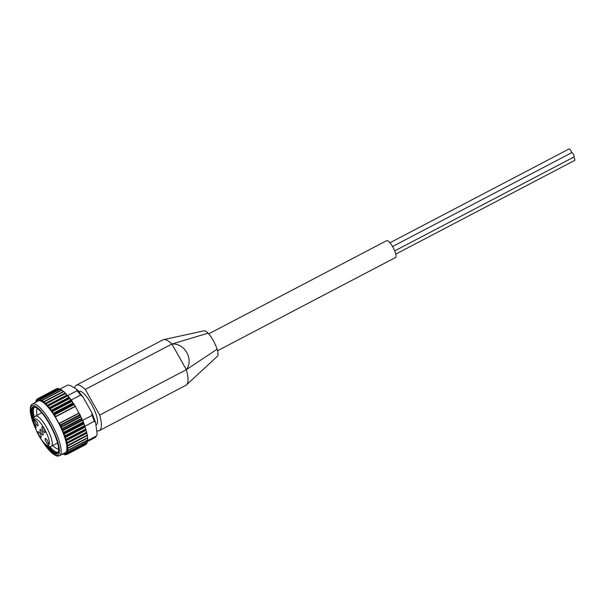 <?xml version="1.0" encoding="UTF-8"?>
<svg xmlns="http://www.w3.org/2000/svg" width="605" height="605" viewBox="0 0 605 605"><rect width="100%" height="100%" fill="white"/><g stroke="black" fill="none" stroke-linecap="round" stroke-linejoin="round"><path stroke-width="0.91" d="M96.747 430.76A35.755 9.612 -117.6 0 0 99.341 430.631L185.985 385.249A35.755 9.612 -117.6 0 0 186.567 384.833A35.755 9.612 -117.6 0 0 186.839 384.538A35.755 9.612 -117.6 0 0 186.355 369.685L99.712 415.068L85.26 389.423A35.755 9.612 -117.6 0 0 76.283 385.241A35.755 9.612 -117.6 0 0 74.506 387.986M99.341 430.631A35.755 9.612 -117.6 0 0 99.712 415.068M217.429 356.247A14.384 3.872 -117.6 0 0 217.467 356.216A14.384 3.872 -117.6 0 0 217.097 349.183A14.384 3.872 -117.6 0 0 208.075 333.166L171.903 344.041L85.26 389.423M171.903 344.041C184.669 342.838 194.016 359.415 186.355 369.685L171.903 344.041A35.755 9.612 -117.6 0 0 163.562 339.624A35.755 9.612 -117.6 0 0 162.919 339.859L76.283 385.241M95.945 424.816L96.497 424.521A18.725 5.037 -117.6 0 0 91.257 403.739A18.725 5.037 -117.6 0 0 79.126 391.352L78.854 391.495M70.445 398.975A29.615 7.963 62.4 0 1 71.201 399.981L80.586 395.065L82.832 396.676L77.206 389.673L76.653 389.257L77.069 390.709A29.615 7.963 62.4 0 1 80.586 395.065M67.775 395.579L77.069 390.709M84.481 424.944A29.615 7.963 62.4 0 0 82.673 420.339L92.058 415.423L91.847 412.663L82.832 396.676M84.934 426.223L94.312 421.307L95.537 422.267L97.065 433.157L96.951 435.139L95.053 437.581A29.615 7.963 62.4 0 1 95.046 437.589L87.596 441.484L95.053 437.581A29.615 7.963 62.4 0 0 96.301 436.054L96.951 435.139M67.594 385.09L67.586 385.098A29.615 7.963 62.4 0 0 67.571 385.105A29.615 7.963 62.4 0 1 67.571 385.105L60.114 389.007L67.586 385.098L70.165 385.415L76.653 389.257M66.52 452.926L67.578 453.5M67.178 451.829L67.253 452.85A30.9 8.311 62.4 0 1 66.996 453.327M66.989 451.935L68.478 451.98L67.677 451.398A30.9 8.311 62.4 0 1 67.533 452.064M67.601 450.286L67.677 451.398M67.337 450.43L68.32 450.37M67.896 448.275L67.427 448.517L67.828 449.53A30.9 8.311 62.4 0 1 67.798 450.37M67.427 448.517L68.274 448.184M87.029 435.63L67.246 446.24L67.707 447.277A30.9 8.311 62.4 0 1 67.79 448.275M67.246 446.24L67.942 445.628M86.417 432.575L67.238 442.323L86.621 432.167L86.492 431.357L86.417 432.575A31.536 8.478 62.4 0 1 86.432 432.628L86.651 433.225L66.8 443.631L67.306 444.667A30.9 8.311 62.4 0 1 67.51 445.809M66.8 443.631L67.662 442.459L86.432 432.628M85.532 429.391L66.338 439.139L85.721 428.983L85.57 428.196L85.532 429.391A31.536 8.478 62.4 0 1 85.547 429.452L85.948 430.329L66.096 440.727L66.641 441.756A30.9 8.311 62.4 0 1 66.951 443.026M66.096 440.727L66.777 439.283L85.547 429.452M84.397 425.996L65.189 435.736L84.579 425.58L84.413 424.823L84.397 425.996A31.536 8.478 62.4 0 1 84.413 426.056L84.995 427.198L65.143 437.596L65.718 438.595A30.9 8.311 62.4 0 1 66.134 439.964M65.143 437.596L65.642 435.887L84.413 426.056M83.029 422.434L63.812 432.189L83.203 422.033L83.029 421.314L83.029 422.434A31.536 8.478 62.4 0 1 83.051 422.494L83.815 423.878L63.964 434.277L64.553 435.229A30.9 8.311 62.4 0 1 65.075 436.674M63.964 434.277L64.281 432.333L83.051 422.494M81.456 418.781L62.239 428.537L81.622 418.388L81.456 417.722L81.456 418.781A31.536 8.478 62.4 0 1 81.486 418.841L82.424 420.43L62.572 430.828L63.177 431.72A30.9 8.311 62.4 0 1 63.782 433.218M62.572 430.828L62.716 428.673L81.486 418.841M79.709 415.09L60.485 424.861L79.875 414.705L79.709 414.107L79.709 415.09A31.536 8.478 62.4 0 1 79.739 415.151L80.851 416.913L60.992 427.311L61.597 428.121A30.9 8.311 62.4 0 1 62.292 429.648M60.992 427.311L60.969 424.982L79.739 415.151M73.704 404.435L54.48 414.274L73.765 403.747L73.704 404.435A31.536 8.478 62.4 0 1 73.734 404.495L74.649 405.123L78.998 413.253L59.139 423.651L59.857 424.506A30.9 8.311 62.4 0 1 60.613 426.033M59.139 423.651L55.229 416.709L54.964 414.327L73.734 404.495M71.564 401.228L52.348 411.09L71.662 400.646L71.564 401.228A31.536 8.478 62.4 0 1 71.594 401.281L73.265 403.376L53.406 413.775L53.913 414.145A30.9 8.311 62.4 0 1 54.79 415.522M53.406 413.775L52.696 412.33L52.824 411.113L71.594 401.281M69.409 398.287L50.2 408.171L69.409 398.287A31.536 8.478 62.4 0 1 69.446 398.332L71.209 400.404L51.349 410.81L51.811 411.052A30.9 8.311 62.4 0 1 52.696 412.33M51.349 410.81L50.593 409.381L50.676 408.163L69.446 398.332M67.284 395.655L48.09 405.577L67.284 395.655A31.536 8.478 62.4 0 1 67.321 395.7L69.159 397.712L49.701 408.224A30.9 8.311 62.4 0 1 50.593 409.381M49.307 408.118L48.498 406.734L48.551 405.531L67.321 395.7M65.227 393.386L46.048 403.338L65.227 393.386A31.536 8.478 62.4 0 1 65.264 393.424L67.155 395.345L47.636 405.713A30.9 8.311 62.4 0 1 48.498 406.734M47.296 405.743L46.464 404.427L46.487 403.255L65.264 393.424M36.459 401.879L36.171 400.843A30.9 8.311 62.4 0 1 36.429 400.366L37.041 400.835L36.86 399.844A30.9 8.311 62.4 0 1 37.23 399.557L37.903 400.17L37.805 399.3A30.9 8.311 62.4 0 1 38.274 399.217L39 399.973L38.985 399.232A30.9 8.311 62.4 0 1 39.552 399.345L40.323 400.23L40.384 399.633A30.9 8.311 62.4 0 1 41.034 399.943L41.836 400.956L41.979 400.502A30.9 8.311 62.4 0 1 42.705 401.009L43.734 401.826A30.9 8.311 62.4 0 1 44.52 402.507L45.632 403.573A30.9 8.311 62.4 0 1 46.464 404.427M35.755 402.249A30.9 8.311 62.4 0 1 35.892 401.629L36.36 401.932M64.501 453.75L64.44 454.461A30.9 8.311 62.4 0 1 63.873 454.347L63.366 453.697M64.402 453.803L65.62 454.393A30.9 8.311 62.4 0 1 65.151 454.476M65.499 453.637L65.62 454.393M66.368 453.009L66.565 453.848A30.9 8.311 62.4 0 1 66.195 454.136L65.635 453.576M35.196 427.803L30.25 411.793L30.363 406.953L31.037 405.289L32.39 404.011L38.168 400.986A29.191 7.85 62.4 0 1 57.089 420.301A29.191 7.85 62.4 0 1 65.257 452.706L59.479 455.731L57.664 456.117L55.925 455.731L51.833 453.032L41.518 439.88M62.239 428.537L61.597 428.121M63.812 432.189L63.177 431.72M65.189 435.736L64.553 435.229M66.338 439.139L65.718 438.595M67.238 442.323L66.641 441.756M67.873 445.242L87.264 435.086L87.158 434.269L87.044 435.487L68.274 445.318L67.306 444.667M68.244 447.844L87.634 437.687L87.559 436.878L87.392 438.08L68.622 447.912L67.707 447.277M68.327 450.082L87.717 439.933L87.687 439.132L87.468 440.304L68.69 450.135L67.828 449.53M68.085 452.154L68.478 451.98A31.536 8.478 62.4 0 1 68.478 451.98L87.385 441.665M87.059 442.263L86.765 443.51L67.994 453.342L67.253 452.85M66.195 454.136L67.223 454.287L66.565 453.848M65.779 454.801L66.694 454.378M64.856 454.763L64.463 454.726M63.873 454.347L64.508 454.741L63.873 454.347M62.391 453.75L63.026 454.196M35.755 401.523L35.748 402.295M35.892 401.629L36.028 401.145L35.892 401.629M36.512 399.784L36.171 400.843M36.429 400.366L36.837 399.602L36.421 399.814M37.23 399.557L37.283 398.839L36.86 399.844M38.062 398.551L56.053 389.007M57.346 388.516L38.281 398.4L37.805 399.3M38.274 399.217L38.304 398.392L57.505 388.493L38.115 398.642M39.552 399.345L39.559 398.43L38.985 399.232M58.836 388.833L58.307 388.591A31.536 8.478 62.4 0 1 58.33 388.599L39.189 398.672M60.235 389.234L40.384 399.633M41.034 399.943L41.034 398.945A31.536 8.478 62.4 0 0 41.004 398.937L40.641 399.149M61.831 390.104L41.979 400.502M42.705 401.009L42.698 399.935A31.536 8.478 62.4 0 0 42.668 399.913L42.289 400.094M44.52 402.507L44.528 401.38L63.298 391.548A31.536 8.478 62.4 0 0 63.268 391.518L43.734 401.826M44.528 401.38A31.536 8.478 62.4 0 0 44.498 401.349L44.097 401.501M46.487 403.255A31.536 8.478 62.4 0 0 46.456 403.217L45.632 403.573M48.09 405.577L47.636 405.713M50.2 408.171L49.701 408.224M52.348 411.09L51.811 411.052M54.48 414.274L53.913 414.145M60.485 424.861L59.857 424.506M87.044 435.487A31.536 8.478 62.4 0 1 87.052 435.532L68.282 445.363A31.536 8.478 62.4 0 0 68.274 445.318M87.392 438.08A31.536 8.478 62.4 0 1 87.4 438.118L68.63 447.95A31.536 8.478 62.4 0 0 68.622 447.912M87.468 440.304A31.536 8.478 62.4 0 1 87.468 440.334L68.69 450.165A31.536 8.478 62.4 0 0 68.69 450.135M68.138 451.927L87.528 441.771L87.536 441L87.256 442.126L68.486 451.958M67.669 453.334L86.765 443.51A31.536 8.478 62.4 0 1 86.757 443.533L67.987 453.364A31.536 8.478 62.4 0 0 67.994 453.342M85.993 444.448L67.223 454.287A31.536 8.478 62.4 0 1 67.223 454.287L86.008 444.441A31.536 8.478 62.4 0 1 85.993 444.448L86.19 444.236M58.821 388.561L39.537 398.423A31.536 8.478 62.4 0 1 39.559 398.43M60.031 388.992L59.782 389.098A31.536 8.478 62.4 0 1 59.804 389.113L41.034 398.945M61.672 389.945L61.445 390.081A31.536 8.478 62.4 0 1 61.468 390.104L42.698 399.935M62.474 429.058L81.856 418.902L82.144 419.25M64.024 432.696L83.641 422.812M65.363 436.228L84.934 426.268M66.474 439.601L85.993 429.558M67.344 442.754L86.81 432.628M86.318 444.138L66.928 454.295M57.059 388.569A31.536 8.478 62.4 0 1 57.074 388.561L57.505 388.493M58.33 388.599L59.403 388.947L58.768 388.554L39.386 398.71M59.804 389.113L60.893 389.544L60.25 389.098L40.86 399.255M61.468 390.104L62.557 390.603L61.922 390.112L42.532 400.268M63.298 391.548L64.38 392.108L63.752 391.579L44.369 401.735M46.328 403.633L65.718 393.477L66.323 394.029M48.385 405.917L67.775 395.761L68.357 396.336M50.502 408.564L69.893 398.408L70.445 398.982M52.65 411.521L72.033 401.365L72.555 401.924M54.783 414.735L74.165 404.586L74.649 405.123M60.742 425.383L80.132 415.227L80.465 415.635M84.413 424.823L83.815 423.878M85.57 428.196L84.995 427.198M86.492 431.357L85.948 430.329M87.158 434.269L86.651 433.225M87.559 436.878L87.105 435.842M87.687 439.132L87.324 438.217M87.536 441L87.339 440.432M61.302 390.119L60.893 389.544M63.147 391.518L62.557 390.603M65.158 393.326L64.38 392.108M79.709 414.107L78.998 413.253M81.456 417.722L80.851 416.913M83.029 421.314L82.424 420.43M69.56 397.825L69.159 397.712M71.662 400.646L71.209 400.404M73.765 403.747L73.265 403.376M35.075 427.455L35.294 427.788A2.964 0.794 -117.6 0 0 35.937 428.045A2.964 0.794 -117.6 0 0 35.718 426.018A2.964 0.794 -117.6 0 0 34.024 423.228L33.774 422.759C33.381 416.981 33.57 418.161 35.506 416.111A17.031 4.583 62.4 0 1 46.547 427.38A17.031 4.583 62.4 0 1 51.312 446.278L57.573 443.004M47.349 440.591A3.176 0.855 62.4 0 1 48.241 444.115A3.176 0.855 62.4 0 1 46.01 441.695A3.176 0.855 62.4 0 1 45.292 438.489A3.176 0.855 62.4 0 1 47.349 440.591M44.135 429.058A3.176 0.855 62.4 0 1 45.027 432.583A3.176 0.855 62.4 0 1 42.796 430.163A3.176 0.855 62.4 0 1 42.078 426.956A3.176 0.855 62.4 0 1 44.135 429.058M42.191 431.433A3.176 0.855 62.4 0 1 43.076 434.95A3.176 0.855 62.4 0 1 40.845 432.537A3.176 0.855 62.4 0 1 40.134 429.331A3.176 0.855 62.4 0 1 42.191 431.433M37.026 422.267A3.176 0.855 62.4 0 1 37.911 425.791A3.176 0.855 62.4 0 1 35.687 423.379A3.176 0.855 62.4 0 1 34.969 420.173A3.176 0.855 62.4 0 1 37.026 422.267M40.24 433.8A3.176 0.855 62.4 0 1 41.125 437.324A3.176 0.855 62.4 0 1 38.901 434.912A3.176 0.855 62.4 0 1 38.183 431.705A3.176 0.855 62.4 0 1 40.24 433.8M58.632 449.122A23.096 6.209 62.4 0 1 52.801 445.499M36.996 415.333A23.096 6.209 62.4 0 1 37.336 408.473M58.33 452.079A25.425 6.836 62.4 0 1 49.769 446.656M34.326 417.163A25.425 6.836 62.4 0 1 34.742 407.036M58.458 451.738A26.023 6.995 62.4 0 1 57.286 453.304A26.023 6.995 62.4 0 1 46.426 445.318M35.582 426.2A26.023 6.995 62.4 0 1 34.78 424.211M33.525 420.672A26.023 6.995 62.4 0 1 33.139 407.203A26.023 6.995 62.4 0 1 35.098 407.127M35.203 426.654A26.446 7.109 62.4 0 1 34.833 407.021A26.446 7.109 62.4 0 1 49.723 424.506A26.446 7.109 62.4 0 1 58.39 452.011A26.446 7.109 62.4 0 1 44.49 443.563M87.43 440.697L96.301 436.054M208.075 333.166A14.384 3.872 -117.6 0 0 204.135 330.814A14.384 3.872 -117.6 0 0 204.021 330.844M208.702 333.869L386.64 240.669A9.521 2.564 62.4 0 1 392.811 246.969A9.521 2.564 62.4 0 1 395.473 257.533L217.543 350.734M395.761 254.13L574.75 160.378A2.435 0.658 -117.6 0 0 573.729 157.118M394.702 250.886L574.062 156.945A2.435 0.658 -117.6 0 0 573.517 154.487A2.435 0.658 -117.6 0 0 571.808 152.634L392.554 246.522M571.612 152.732A2.435 0.658 -117.6 0 0 570.606 150.176A2.435 0.658 -117.6 0 0 569.214 148.883L389.953 242.771M217.097 349.183L186.355 369.685M68.433 396.487A29.615 7.963 62.4 0 1 69.537 397.818M92.058 415.423A29.615 7.963 62.4 0 1 94.312 421.307M81.637 418.123A30.9 8.311 62.4 0 1 82.023 418.985M83.218 421.761A30.9 8.311 62.4 0 1 83.55 422.592M84.594 425.33A30.9 8.311 62.4 0 1 84.866 426.094M85.751 428.748A30.9 8.311 62.4 0 1 85.955 429.444M86.651 431.985A30.9 8.311 62.4 0 1 86.795 432.575M67.533 395.367A30.9 8.311 62.4 0 1 67.949 395.852M69.643 397.931A30.9 8.311 62.4 0 1 70.104 398.529M71.783 400.812A30.9 8.311 62.4 0 1 72.26 401.501M73.908 403.958A30.9 8.311 62.4 0 1 74.392 404.722M79.883 414.463A30.9 8.311 62.4 0 1 80.321 415.333M34.024 423.228A14.913 4.008 62.4 0 1 42.887 426.351A14.913 4.008 62.4 0 1 48.211 445.461A14.913 4.008 62.4 0 1 35.294 427.788M57.626 453.069A26.023 6.995 62.4 0 1 48.279 446.369M33.706 418.554A26.023 6.995 62.4 0 1 33.525 407.052M35.045 427.342A27.928 7.51 62.4 0 1 32.436 405.509A27.928 7.51 62.4 0 1 49.996 424.173A27.928 7.51 62.4 0 1 58.844 454.045A27.928 7.51 62.4 0 1 41.949 440.478M32.39 404.011A29.191 7.85 62.4 0 1 51.312 423.326A29.191 7.85 62.4 0 1 59.479 455.731M75.088 406.31L55.229 416.709M78.877 413.071L59.018 423.47M75.186 406.522L55.327 416.921M72.986 402.953L53.127 413.351M70.929 400.018L51.07 410.424M68.879 397.372L49.028 407.77M66.883 395.05L47.031 405.448M64.962 393.091L45.11 403.49M63.442 391.367L44.18 401.455L63.449 391.359M44.029 401.554L43.303 401.932M61.566 389.998L42.494 399.988M36.837 399.678L36.308 399.95M36.232 401.07L35.801 401.296M87.551 440.296L68.592 450.226M68.357 448.146L87.619 438.058L68.38 448.131M87.317 435.479L67.972 445.62L87.317 435.479M86.576 432.847L66.716 443.246M85.834 429.913L65.975 440.319M84.851 426.752L64.992 437.15M83.641 423.409L63.782 433.808M82.219 419.953L62.368 430.352M80.624 416.429L60.765 426.835M36.081 427.243L35.211 427.697M91.847 412.663L95.537 422.267M81.569 417.911L82.106 419.099M83.15 421.534L83.619 422.683M84.534 425.073L84.927 426.162M85.691 428.469L86.008 429.482M86.613 431.667L86.84 432.575M87.279 434.624L87.415 435.403M87.672 437.286L87.725 437.922M87.778 439.616L87.755 440.1M61.801 389.96L62.232 390.263M63.608 391.344L64.122 391.79M65.529 393.137L66.111 393.742M67.548 395.322L68.183 396.063M69.635 397.863L70.293 398.733M71.753 400.722L72.426 401.697M73.863 403.845L74.544 404.904M80.412 415.469L79.822 414.274M35.067 427.455C38.614 435.887 41.995 441.499 45.216 444.282C47.508 446.543 49.542 447.208 51.312 446.278M35.506 416.111L41.768 412.829M65.431 393.182L46.056 403.331M61.604 389.96L42.395 400.018M59.925 389.007L40.8 399.028M58.42 388.531L39.393 398.498M86.855 443.48L67.866 453.425M87.4 442.089L68.297 452.094M87.649 440.266L68.463 450.317M163.569 339.639L204.135 330.822M186.567 384.833L217.46 356.216"/></g></svg>

